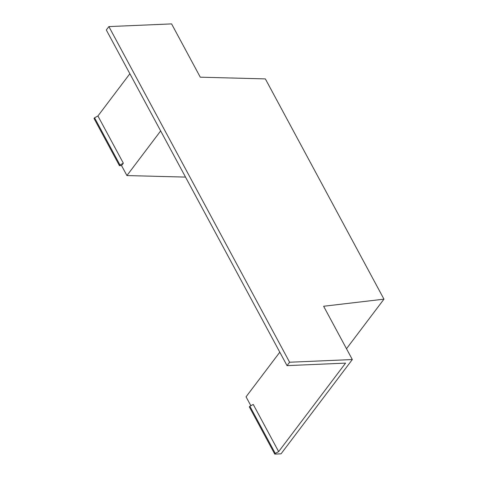 <?xml version="1.0" encoding="UTF-8"?>
<svg xmlns="http://www.w3.org/2000/svg" width="478" height="478" viewBox="0 0 478 478"><rect width="100%" height="100%" fill="white"/><g stroke="black" fill="none" stroke-linecap="round" stroke-linejoin="round"><path stroke-width="0.72" d="M123.342 163.189L97.924 115.987L94.548 117.779L119.966 164.976L119.452 165.657L121.543 165.567L123.342 163.189L119.966 164.976M94.548 117.779L94.035 118.454L119.452 165.657M383.965 299.162L265.362 78.9L200.282 77.185L171.59 23.9L108.882 26.589L106.313 29.989L287.039 365.634L345.57 363.119L278.65 451.632L253.238 404.43L249.863 406.222L249.349 406.898L274.76 454.1L281.034 453.831L352.316 359.546L323.624 306.255L383.965 299.162L346.49 348.725M121.543 165.567L126.921 175.557L160.662 130.924M97.924 115.987L129.867 73.737M185.524 177.099L126.921 175.557M352.316 359.546L289.608 362.234L108.882 26.589M287.039 365.634L289.608 362.234M279.803 352.19L246.056 396.818L250.842 405.703M278.65 451.632L275.274 453.419L274.76 454.1M249.863 406.222L275.274 453.419"/></g></svg>
